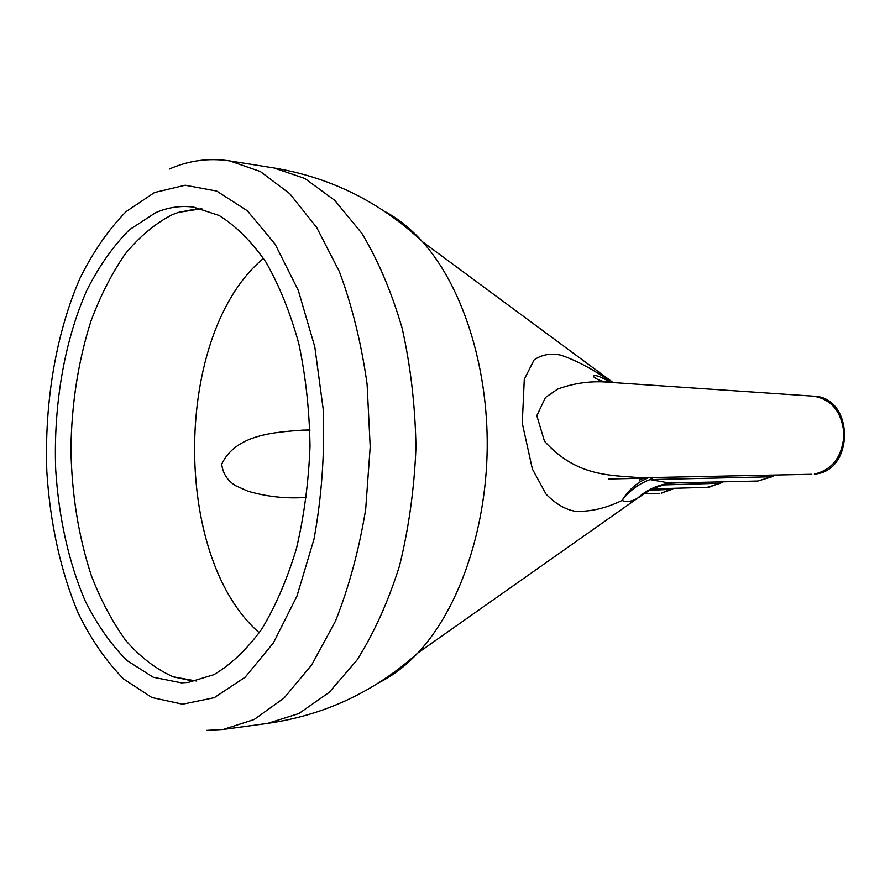 <?xml version="1.0" encoding="UTF-8"?>
<svg xmlns="http://www.w3.org/2000/svg" width="890" height="890" viewBox="0 0 890 890"><rect width="100%" height="100%" fill="white"/><g stroke="black" fill="none" stroke-linecap="round" stroke-linejoin="round"><path stroke-width="1.33" d="M653.616 487.642L637.552 498.211C631.577 501.637 626.427 502.383 622.088 500.447C629.274 490.824 638.575 483.871 650.011 479.588L772.064 476.762L757.79 481.034L770.885 477.018L774.467 475.049M665.086 484.104L663.773 484.917L720.566 483.237L707.127 487.364L709.241 487.208L722.157 481.902M649.222 490.268L672.05 489.344L661.226 493.194L672.973 488.321M813.683 396.184C854.155 396.918 855.001 471.266 814.584 474.081L814.339 474.092C832.506 469.864 842.396 456.603 844.009 434.331C841.996 412.159 831.894 399.443 813.683 396.184L610.039 382.366C592.184 380.586 574.718 382.822 557.652 389.086L545.481 397.463L536.826 415.675L544.48 441.24C576.342 476.373 609.116 475.115 639.443 477.618L649.01 477.607C640.322 478.753 637.618 479.999 640.889 481.323L648.565 477.618M306.438 497.466L300.475 497.721C282.942 498.433 265.442 496.275 247.999 491.224L235.594 485.695C227.406 480.589 222.778 473.402 221.71 464.124C235.883 434.331 274.576 432.262 302.645 430.137L309.909 429.959M653.594 477.507L650.011 479.588L669.703 483.048L757.79 481.034M609.873 381.02C592.484 369.027 576.231 360.428 561.101 355.221C551.288 352.918 542.288 354.454 534.111 359.849L524.288 379.329L522.274 423.24L532.376 469.008L546.059 494.139C555.638 503.896 565.428 509.625 575.43 511.327C590.56 511.85 606.112 508.223 622.088 500.447C626.816 492.448 633.135 486.074 641.023 481.323L648.732 477.607M201.83 208.694L178.501 212.354L172.048 214.779C155.016 223.601 139.341 236.751 125.012 254.206C111.673 273.697 100.303 296.059 90.891 321.279C78.231 361.162 71.578 403.704 70.933 448.905C71.701 494.084 78.476 536.258 91.292 575.452C100.815 600.138 112.307 621.832 125.779 640.511C140.253 657.076 156.073 669.18 173.25 676.834L196.49 681.028M181.427 682.852L188.179 682.452L213.878 674.676C230.866 664.641 246.797 649.489 261.682 629.219C275.589 606.201 287.192 579.245 296.492 548.362C304.146 515.788 308.663 481.713 310.02 446.113C309.464 410.501 305.726 376.325 298.806 343.584C290.207 312.501 279.215 285.29 265.832 261.96C251.414 241.368 235.828 225.86 219.073 215.447L193.553 207.092C180.57 205.457 167.932 207.326 155.617 212.688L129.395 229.776C113.208 245.996 99.001 266.232 86.753 290.474C64.169 341.526 53.333 405.873 55.692 469.586C58.718 517.179 68.686 562.346 85.051 600.616C97.055 624.691 111.083 644.694 127.137 660.636L153.236 677.245L181.427 682.852M673.752 488.299L672.584 488.999M722.869 481.879L721.078 482.914M775.112 475.038L772.553 476.462M660.324 485.25L663.773 484.917L651.669 488.91M651.369 488.922L650.812 488.933M302.645 430.137L309.92 430.359M263.507 258.367C173.639 332.682 171.114 556.428 259.268 632.768M379.507 682.352C392.924 675.632 405.707 665.831 417.855 652.96C458.305 609.973 486.218 531.119 487.208 448.115C488.098 365.111 461.977 285.657 422.505 241.757C410.657 228.619 398.097 218.528 384.836 211.509M674.553 483.059C666.588 482.881 650.356 486.196 637.552 498.211L417.855 652.96C374.734 691.697 324.65 715.182 267.579 723.403L298.84 713.569L329.155 692.387L357.035 660.024C373.989 633.202 388.14 601.851 399.488 565.995C408.822 528.182 414.317 488.621 415.964 447.314C415.252 405.974 410.657 366.302 402.169 328.288C391.645 292.176 378.205 260.525 361.852 233.325L334.718 200.339L304.892 178.478L273.853 167.932L229.709 160.901C208.761 157.786 188.658 160.489 169.389 169.022M267.579 723.403L223.29 729.444L254.151 719.52L284.121 697.96L311.711 664.908L335.43 621.22C348.902 587.344 358.982 550.087 365.679 509.425L370.207 446.791L367.092 384.08C361.329 343.284 352.084 305.793 339.379 271.628L316.662 227.417L289.817 193.742L260.347 171.514L229.709 160.901M154.504 192.529L126.102 211.586C108.613 229.453 93.283 251.581 80.122 277.969C55.881 333.439 44.311 402.836 46.825 471.567C50.051 522.897 60.709 571.725 78.276 613.321C91.169 639.521 106.288 661.415 123.632 679.003L151.923 697.538L182.606 704.212L214.256 697.682L245.173 677.19L273.419 642.892L296.982 596.044L314.003 539.106C321.668 497.21 324.772 454.178 323.315 410.023L314.804 346.844L298.295 290.418L275.188 244.272L247.32 210.752L216.671 191.038L185.165 185.22L154.504 192.529M659.356 493.338L642.736 493.861M647.375 478.164L608.46 478.976M707.127 487.364L651.658 488.922M811.613 474.292L649.01 477.607M610.562 382.411C603.476 378.194 598.169 375.836 594.654 375.346C592.384 375.892 593.485 377.293 597.935 379.541C600.872 380.987 604.9 381.932 610.039 382.366M613.11 382.578L422.505 241.757C380.275 202.052 330.724 177.444 273.853 167.932M173.25 676.834L191.917 680.828M197.257 208.794L178.501 212.354M223.29 729.444L206.758 730.379"/></g></svg>
